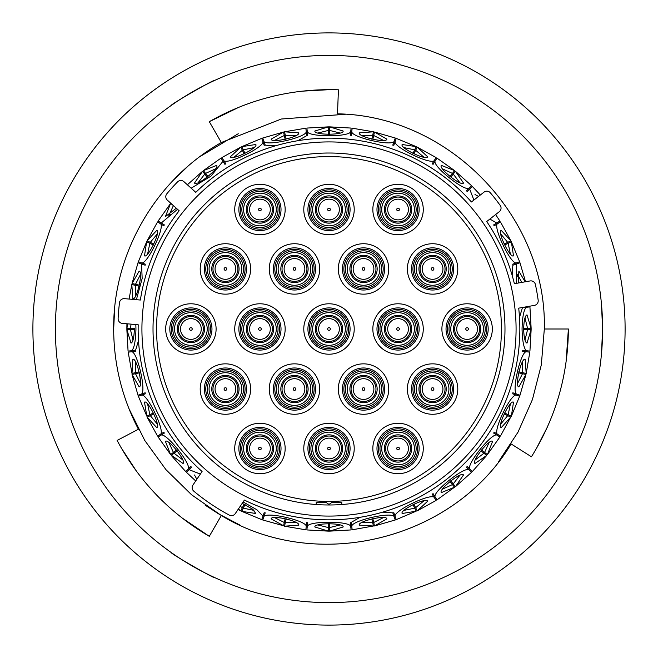 <?xml version="1.0" encoding="UTF-8"?>
<svg xmlns="http://www.w3.org/2000/svg" width="658" height="658" viewBox="0 0 658 658"><rect width="100%" height="100%" fill="white"/><g stroke="black" fill="none" stroke-linecap="round" stroke-linejoin="round"><path stroke-width="0.99" d="M192.934 485.069A4.606 4.606 0 0 0 193.806 491.181A211.144 211.144 0 0 0 229.272 515.107A4.606 4.606 0 0 0 235.268 513.618L244.406 500.072A190.845 190.845 0 0 0 518.701 308.15L534.411 305.378A4.606 4.606 0 0 0 538.17 300.221A211.144 211.144 0 0 0 535.398 284.503A4.606 4.606 0 0 0 530.101 280.941L514.391 283.713A190.845 190.845 0 0 0 486.706 221.532L499.274 211.711A4.606 4.606 0 0 0 500.179 205.386A211.144 211.144 0 0 0 490.35 192.81A4.606 4.606 0 0 0 484 192.152L471.432 201.973A190.845 190.845 0 0 0 195.78 192.35L183.927 181.674A4.606 4.606 0 0 0 177.545 181.888A211.144 211.144 0 0 0 166.861 193.748A4.606 4.606 0 0 0 167.321 200.122L179.173 210.79A190.845 190.845 0 0 0 140.368 300.04L124.477 298.65A4.606 4.606 0 0 0 119.509 302.664A211.144 211.144 0 0 0 118.119 318.562A4.606 4.606 0 0 0 122.314 323.374L138.205 324.764A190.845 190.845 0 0 0 202.08 471.515L192.934 485.069M153.018 329A175.982 175.982 0 0 1 329 153.018A175.982 175.982 0 0 1 504.982 329A175.982 175.982 0 0 1 329 504.982A175.982 175.982 0 0 1 153.018 329M516.078 329A187.078 187.078 0 0 1 329 516.078A187.078 187.078 0 0 1 141.922 329A187.078 187.078 0 0 1 329 141.922A187.078 187.078 0 0 1 516.078 329M128.269 351.092L131.781 350.698C134.248 348.074 135.638 340.844 135.951 329L135.836 324.559M136.379 299.694L142.169 278.474L141.552 263.965L138.221 262.797M138.567 261.81L141.898 262.978C147.655 263.307 164.566 228.194 160.725 223.885L157.731 222.001M158.29 221.121L161.284 222.996L177.52 209.31M191.174 188.204L210.955 176.147L222.996 161.284L221.121 158.29M222.001 157.731L223.885 160.725C228.178 164.566 263.29 147.663 262.978 141.898L261.744 138.369L241.766 146.652L255.822 144.497C258.619 147.844 231.279 161.029 230.374 156.752L240.82 147.104L221.894 157.566M262.797 138.221L263.965 141.552C267.296 146.257 305.287 137.588 306.266 131.896L305.871 128.384M306.908 128.269L307.302 131.781C309.507 137.103 348.477 137.111 350.698 131.781L351.092 128.269M352.129 128.384L351.734 131.896C352.696 137.58 390.688 146.257 394.035 141.552L395.203 138.221M396.19 138.567L395.022 141.898C394.693 147.655 429.806 164.566 434.115 160.725L435.999 157.731M436.879 158.29L435.004 161.284C433.4 166.819 463.865 191.116 468.924 188.336L471.424 185.836M473.908 200.04L469.664 189.076L472.304 186.428L480.348 195.007M489.873 219.056L496.716 222.996L499.71 221.121M500.269 222.001L497.275 223.885C493.434 228.178 510.337 263.29 516.102 262.978L519.433 261.81M519.779 262.797L516.448 263.965L516.637 283.318M529.731 306.908L526.219 307.302C523.752 309.926 522.362 317.156 522.049 329C522.362 340.844 523.752 348.074 526.219 350.698L529.731 351.092M529.929 351.117L531.146 329.526L526.984 343.122C525.035 342.357 523.924 337.644 523.653 329C523.924 320.347 525.035 315.643 526.984 314.878L531.146 328.474L529.929 306.883M518.241 283.03L518.874 271.17L525.133 281.813M507.984 243.386L505.36 244.653M519.623 261.744L511.348 241.766L513.503 255.822C510.156 258.619 496.971 231.279 501.248 230.374L510.896 240.82L500.434 221.894M474.986 194.513L478.547 196.413M453.115 174.206L451.298 176.484M459.868 182.702L453.23 174.057L455.443 171.286L463.487 183.014C461.677 186.987 437.94 168.078 441.395 165.405L454.629 170.628L436.986 158.117M415.56 150.468L414.293 153.092M436.106 157.566L417.18 147.104L427.626 156.752C426.746 161.021 399.398 147.869 402.178 144.497L416.234 146.644L396.256 138.377M373.662 135.68L373.012 138.525M395.269 138.032L374.492 132.044L386.83 139.126C386.92 143.485 357.327 136.741 359.284 132.842L373.473 131.806L352.153 128.187M351.117 128.071L329.526 126.854L343.122 131.016C344.183 135.244 313.841 135.26 314.878 131.016L328.474 126.854L328.474 130.407L317.896 133.031M285.358 135.449L286.008 138.287M305.847 128.187L284.527 131.806L298.716 132.842C300.69 136.724 271.104 143.493 271.17 139.126L283.508 132.036L262.731 138.032M243.386 150.016L244.653 152.64M205.699 173.548L207.517 175.826M215.495 168.859L205.584 173.408L203.38 170.636L216.605 165.405C220.068 168.053 196.347 186.979 194.513 183.014L202.557 171.286L187.365 184.775M176.328 208.232L165.405 216.605L170.628 203.371L173.276 205.485M150.468 242.44L153.092 243.707M157.566 221.894L147.104 240.82L156.752 230.374C161.021 231.254 147.869 258.602 144.497 255.822L146.644 241.766L149.843 243.304L147.622 253.972M135.68 284.338L138.525 284.988M138.032 262.731L132.044 283.508L139.126 271.17C143.485 271.08 136.741 300.673 132.842 298.716L131.806 284.527L129.091 299.053M130.588 328.474L134.413 328.474M126.928 323.777L126.854 328.474L127.808 323.851M134.413 329.526L130.407 329.526L133.031 340.104M135.474 361.785L135.268 372.683L138.287 371.992M139.406 372.815L135.499 373.703L140.409 383.433M147.622 404.028L149.843 414.696L152.64 413.347M153.906 413.898L150.295 415.642L157.254 424.032M168.859 442.505L173.408 452.416L175.826 450.483M177.191 450.738L174.057 453.23L182.702 459.868M174.016 453.263L171.286 455.443L185.696 471.564M240.211 506.29L242.358 507.705L243.707 504.908M245.039 504.546L243.304 508.157L253.972 510.378M274.567 517.591L284.297 522.501L284.988 519.475M286.214 518.825L285.317 522.732L296.215 522.526M317.896 524.969L328.474 527.593L328.474 523.587M329.526 523.587L329.526 527.593L340.104 524.969M361.785 522.526L372.683 522.732L371.992 519.713M372.815 518.594L373.703 522.501L383.433 517.591M404.028 510.378L414.696 508.157L413.347 505.36M413.898 504.094L415.642 507.705L424.032 500.746M442.505 489.141L452.416 484.592L450.483 482.174M450.738 480.809L453.23 483.943L459.868 475.298M475.298 459.868L483.943 453.23L481.516 451.298M481.467 449.916L484.592 452.416L489.141 442.505M500.746 424.032L507.705 415.642L504.908 414.293M504.546 412.961L508.157 414.696L510.378 404.028M517.591 383.433L522.501 373.703L519.475 373.012M518.825 371.786L522.732 372.683L522.526 361.785M524.969 340.104L527.593 329.526L523.587 329.526M524.5 338.22L525.018 339.989M522.542 361.884L521.728 363.339M517.55 381.492L517.657 383.326M510.378 404.127L509.259 405.361M501.141 422.132L500.837 423.949M489.108 442.604L487.743 443.558M476.096 458.1L475.405 459.802M459.819 475.38L458.272 476.014M443.681 487.594L442.628 489.1M423.966 500.82L422.321 501.092M405.517 509.136L404.152 510.369M383.351 517.649L381.681 517.542M395.203 519.779L394.035 516.448C390.704 511.743 352.713 520.412 351.734 526.104L351.306 522.312L360.115 517.287M382.66 512.146L392.777 512.845L394.035 516.448M363.512 521.646L361.908 522.551M340.013 525.01L338.409 524.541M319.78 524.5L318.011 525.018M296.116 522.542L294.661 521.728M276.508 517.55L274.674 517.657M253.873 510.378L252.639 509.259M182.62 459.819L181.986 458.272M170.406 443.681L168.9 442.628M157.18 423.966L156.908 422.321M148.864 405.517L147.631 404.152M140.351 383.351L140.458 381.681M136.354 363.512L135.449 361.908M132.99 340.013L133.459 338.409M138.509 340.573L135.573 350.27L131.781 350.698M135.458 296.116L136.272 294.661M140.45 276.508L140.343 274.674M147.622 253.873L148.741 252.639M156.859 235.868L157.163 234.051M168.892 215.396L170.257 214.442M198.181 182.62L199.728 181.986M214.319 170.406L215.372 168.9M234.034 157.18L235.679 156.908M252.483 148.864L253.848 147.631M274.649 140.351L276.319 140.458M306.266 131.896L306.694 135.688L297.885 140.713M275.34 145.854L265.223 145.155L263.965 141.552M294.488 136.354L296.092 135.449M317.987 132.99L319.591 133.459M338.22 133.5L339.989 132.982M361.884 135.458L363.339 136.272M381.492 140.45L383.326 140.343M404.127 147.622L405.361 148.741M422.132 156.859L423.949 157.163M442.604 168.892L443.558 170.257M458.1 181.904L459.802 182.595M500.82 234.034L501.092 235.679M509.136 252.483L510.369 253.848M517.649 274.649L517.542 276.319M512.146 275.34L512.845 265.223L516.448 263.965M525.01 317.987L524.541 319.591M519.491 317.427L522.427 307.73L526.219 307.302M523.587 328.474L527.593 328.474L524.969 317.896M521.81 282.405L517.591 274.567M510.378 253.972L508.157 243.304L511.176 241.848M504.094 244.102L507.705 242.358L500.746 233.968M449.916 176.533L452.416 173.408L442.505 168.859M424.032 157.254L415.642 150.295L417.09 147.285M412.961 153.454L414.696 149.843L404.028 147.622M383.433 140.409L373.703 135.499L374.443 132.233M371.786 139.175L372.683 135.268L361.785 135.474M340.104 133.031L329.526 130.407L329.526 134.413M328.474 134.413L328.474 130.407M296.215 135.474L285.317 135.268L284.577 132.003M285.185 139.406L284.297 135.499L274.567 140.409M253.972 147.622L243.304 149.843L241.848 146.824M244.102 153.906L242.358 150.295L233.968 157.254M242.341 150.246L240.91 147.285M207.262 177.191L204.77 174.057L198.132 182.702M173.399 205.592L168.859 215.495M157.254 233.968L150.295 242.358L147.285 240.91M153.454 245.039L149.843 243.304M140.409 274.567L135.499 284.297L132.233 283.557M139.175 286.214L135.268 285.317L135.474 296.215M131.09 324.139L130.407 328.474L127.06 328.474M134.347 329C134.076 337.653 132.965 342.357 131.016 343.122L126.854 329.526L130.407 329.526M135.449 372.642L132.003 373.423L132.842 359.284C136.724 357.31 143.493 386.896 139.126 386.83L132.036 374.492L138.032 395.269L141.552 394.035C146.257 390.704 137.588 352.713 131.896 351.734L128.384 352.129M128.187 352.153L132.003 373.423M150.016 414.614L146.824 416.152L144.497 402.178C147.844 399.381 161.029 426.721 156.752 427.626L147.104 417.18L157.566 436.106M138.377 396.256L146.824 416.152M158.117 436.986L170.636 454.629L165.405 441.395C168.053 437.932 186.979 461.653 183.014 463.487L171.442 455.32M196.849 479.271L194.513 474.986M238.031 509.522L240.82 510.896L238.369 509.021M242.21 503.321L252.392 509.07L255.822 513.503L241.766 511.356L261.744 519.623L262.978 516.102L256.875 509.761L243.131 501.955M284.338 522.32L283.557 525.767L271.17 518.874C271.08 514.515 300.673 521.259 298.716 525.158L284.527 526.194L305.847 529.813M262.731 519.968L283.557 525.767M306.883 529.929L328.474 531.146L314.878 526.984C313.817 522.756 344.159 522.74 343.122 526.984L329.526 531.146L351.117 529.929M372.642 522.551L373.423 525.997L359.284 525.158C357.31 521.276 386.896 514.507 386.83 518.874L374.492 525.964L395.269 519.968M352.153 529.813L373.423 525.997M414.614 507.984L416.152 511.176L402.178 513.503C399.381 510.156 426.721 496.971 427.626 501.248L417.18 510.896L436.106 500.434M396.256 519.623L416.152 511.176M452.301 484.452L454.497 487.216L441.395 492.595C437.932 489.947 461.653 471.021 463.487 474.986L455.443 486.714L471.564 472.304M436.986 499.883L454.497 487.216M499.71 436.879L496.716 435.004C491.181 433.4 466.884 463.865 469.664 468.924L472.304 471.572L486.714 455.443L474.986 463.487C471.013 461.677 489.922 437.94 492.595 441.395L487.372 454.629L499.883 436.986M507.532 415.56L510.715 417.09L501.248 427.626C496.979 426.746 510.131 399.398 513.503 402.178L511.356 416.234L519.623 396.256M500.434 436.106L510.715 417.09M522.32 373.662L525.956 374.492L518.874 386.83C514.515 386.92 521.259 357.327 525.158 359.284L526.194 373.473L529.813 352.153M529.616 352.129L526.104 351.734C520.42 352.696 511.743 390.688 516.448 394.035L519.779 395.203M519.433 396.19L516.102 395.022C510.345 394.693 493.434 429.806 497.275 434.115L500.269 435.999M471.424 472.164L468.924 469.664C463.882 466.876 433.416 491.164 435.004 496.716L436.879 499.71M435.999 500.269L434.115 497.275C429.822 493.434 394.71 510.337 395.022 516.102L396.19 519.433M351.734 526.104L352.129 529.616M351.092 529.731L350.698 526.219C348.493 520.897 309.523 520.889 307.302 526.219L306.908 529.731M305.871 529.616L306.266 526.104C305.304 520.42 267.312 511.743 263.965 516.448L262.797 519.779M200.345 474.089L189.076 469.664L186.576 472.164M185.836 471.424L188.336 468.924C191.124 463.882 166.836 433.416 161.284 435.004L158.29 436.879M157.731 435.999L160.725 434.115C164.566 429.822 147.663 394.71 141.898 395.022L138.567 396.19M164.516 432.972L161.284 435.004M188.336 468.924L191.034 466.226M262.978 516.102L264.236 512.5M307.73 522.427L307.302 526.219M350.698 526.219L350.27 522.427M393.764 512.5L395.022 516.102M434.115 497.275L432.084 494.043M466.966 466.226L469.664 468.924M496.716 435.004L493.484 432.972M512.845 392.777L516.448 394.035M526.104 351.734L522.312 351.306M493.484 225.028L496.716 222.996M469.664 189.076L466.966 191.774M432.084 163.957L434.115 160.725M395.022 141.898L393.764 145.5M350.27 135.573L350.698 131.781M307.302 131.781L307.73 135.573M264.236 145.5L262.978 141.898M223.885 160.725L225.916 163.957M161.284 222.996L164.516 225.028M163.957 225.916L160.725 223.885M141.898 262.978L145.5 264.236M225.028 164.516L222.996 161.284M392.777 145.155L394.035 141.552M351.734 131.896L351.306 135.688M466.226 191.034L468.924 188.336M435.004 161.284L432.972 164.516M512.5 264.236L516.102 262.978M497.275 223.885L494.043 225.916M522.427 350.27L526.219 350.698M494.043 432.084L497.275 434.115M516.102 395.022L512.5 393.764M432.972 493.484L435.004 496.716M468.924 469.664L466.226 466.966M265.223 512.845L263.965 516.448M306.266 526.104L306.694 522.312M191.774 466.966L189.076 469.664M145.5 393.764L141.898 395.022M160.725 434.115L163.957 432.084M141.552 394.035L145.155 392.777M135.688 351.306L131.896 351.734M145.155 265.223L141.552 263.965M147.285 417.09L150.295 415.642M132.233 374.443L135.499 373.703M170.784 454.497L173.408 452.416M284.577 525.997L285.317 522.732M240.91 510.715L242.358 507.705M241.848 511.176L243.304 508.157M374.443 525.767L373.703 522.501M328.474 530.94L328.474 527.593M329.526 530.94L329.526 527.593M455.32 486.558L453.23 483.943M417.09 510.715L415.642 507.705M511.176 416.152L508.157 414.696M486.558 455.32L483.943 453.23M487.216 454.497L484.592 452.416M525.997 373.423L522.732 372.683M530.94 329.526L527.593 329.526M530.94 328.474L527.593 328.474M510.715 240.91L507.705 242.358M454.497 170.784L452.416 173.408M416.152 146.824L414.696 149.843M373.423 132.003L372.683 135.268M329.526 127.06L329.526 130.407M283.557 132.233L284.297 135.499M202.68 171.442L204.77 174.057M135.268 285.317L132.003 284.577M171.203 552.514C169.229 552.794 215.026 579.246 214.327 577.42C215.043 579.254 169.262 552.827 171.203 552.514M601.47 304.095L602.605 329A273.605 273.605 0 0 0 329 55.395A273.605 273.605 0 0 0 55.395 329A273.605 273.605 0 0 0 329 602.605A273.605 273.605 0 0 0 602.605 329L601.47 353.905M32.9 329A296.1 296.1 0 0 0 329 625.1A296.1 296.1 0 0 0 625.1 329A296.1 296.1 0 0 0 329 32.9A296.1 296.1 0 0 0 32.9 329M214.327 80.58C215.076 78.738 169.262 105.173 171.203 105.486C169.254 105.181 215.034 78.754 214.327 80.58M498.542 461.743L517.986 432.199L532.445 399.521L541.312 364.91L544.33 329C547.028 217.033 449.472 115.553 337.488 113.842L338.434 89.792C292.325 88.304 249.283 98.93 209.302 121.681L221.327 142.506C155.633 179.692 112.987 253.503 113.669 329L114.657 308.462M173.177 180.391L187.045 167.091M200.213 156.439L238.254 133.73M221.327 142.506L281.353 119.008L345.269 114.286M113.669 329C113.809 364.417 122.051 397.827 138.419 429.238L117.124 440.432C138.887 481.113 169.608 513.075 209.302 536.319L221.327 515.494C316.967 573.792 453.592 540.053 511.11 443.936L531.442 456.775C555.747 417.723 568.068 375.134 568.389 329L566.061 362.18M239.693 524.936L218.407 513.758L205.107 505.114M221.327 515.494L191.568 494.767L165.931 469.623L144.785 440.498L128.886 408.495M544.33 329L568.389 329M209.302 536.319L181.797 517.756M136.7 471.539L120.99 447.498M559.267 394.298L558.848 395.771M547.25 427.313L536.303 448.715M209.302 121.681L239.134 107.139M301.709 91.191L330.382 89.611M234.733 209.515A25.218 25.218 0 0 0 259.943 234.733A25.218 25.218 0 0 0 285.161 209.515A25.218 25.218 0 0 0 259.943 184.298A25.218 25.218 0 0 0 234.733 209.515M278.046 209.515A18.103 18.103 0 0 0 259.943 191.412A18.103 18.103 0 0 0 241.848 209.515A18.103 18.103 0 0 0 259.943 227.61A18.103 18.103 0 0 0 278.046 209.515M303.782 209.515A25.218 25.218 0 0 0 329 234.733A25.218 25.218 0 0 0 354.218 209.515A25.218 25.218 0 0 0 329 184.298A25.218 25.218 0 0 0 303.782 209.515M347.103 209.515A18.103 18.103 0 0 0 329 191.412A18.103 18.103 0 0 0 310.897 209.515A18.103 18.103 0 0 0 329 227.61A18.103 18.103 0 0 0 347.103 209.515M372.839 209.515A25.218 25.218 0 0 0 398.057 234.733A25.218 25.218 0 0 0 423.267 209.515A25.218 25.218 0 0 0 398.057 184.298A25.218 25.218 0 0 0 372.839 209.515M416.152 209.515A18.103 18.103 0 0 0 398.057 191.412A18.103 18.103 0 0 0 379.954 209.515A18.103 18.103 0 0 0 398.057 227.61A18.103 18.103 0 0 0 416.152 209.515M407.368 268.941A25.218 25.218 0 0 0 432.586 294.159A25.218 25.218 0 0 0 457.795 268.941A25.218 25.218 0 0 0 432.586 243.731A25.218 25.218 0 0 0 407.368 268.941M450.681 268.941A18.103 18.103 0 0 0 432.586 250.846A18.103 18.103 0 0 0 414.482 268.941A18.103 18.103 0 0 0 432.586 287.044A18.103 18.103 0 0 0 450.681 268.941M269.254 268.941A25.218 25.218 0 0 0 294.471 294.159A25.218 25.218 0 0 0 319.689 268.941A25.218 25.218 0 0 0 294.471 243.731A25.218 25.218 0 0 0 269.254 268.941M312.575 268.941A18.103 18.103 0 0 0 294.471 250.846A18.103 18.103 0 0 0 276.368 268.941A18.103 18.103 0 0 0 294.471 287.044A18.103 18.103 0 0 0 312.575 268.941M338.311 268.941A25.218 25.218 0 0 0 363.529 294.159A25.218 25.218 0 0 0 388.746 268.941A25.218 25.218 0 0 0 363.529 243.731A25.218 25.218 0 0 0 338.311 268.941M381.632 268.941A18.103 18.103 0 0 0 363.529 250.846A18.103 18.103 0 0 0 345.425 268.941A18.103 18.103 0 0 0 363.529 287.044A18.103 18.103 0 0 0 381.632 268.941M200.205 268.941A25.218 25.218 0 0 0 225.414 294.159A25.218 25.218 0 0 0 250.632 268.941A25.218 25.218 0 0 0 225.414 243.731A25.218 25.218 0 0 0 200.205 268.941M243.518 268.941A18.103 18.103 0 0 0 225.414 250.846A18.103 18.103 0 0 0 207.319 268.941A18.103 18.103 0 0 0 225.414 287.044A18.103 18.103 0 0 0 243.518 268.941M165.676 329A25.218 25.218 0 0 0 190.886 354.218A25.218 25.218 0 0 0 216.104 329A25.218 25.218 0 0 0 190.886 303.782A25.218 25.218 0 0 0 165.676 329M208.989 329A18.103 18.103 0 0 0 190.886 310.897A18.103 18.103 0 0 0 172.791 329A18.103 18.103 0 0 0 190.886 347.103A18.103 18.103 0 0 0 208.989 329M234.733 329A25.218 25.218 0 0 0 259.943 354.218A25.218 25.218 0 0 0 285.161 329A25.218 25.218 0 0 0 259.943 303.782A25.218 25.218 0 0 0 234.733 329M278.046 329A18.103 18.103 0 0 0 259.943 310.897A18.103 18.103 0 0 0 241.848 329A18.103 18.103 0 0 0 259.943 347.103A18.103 18.103 0 0 0 278.046 329M372.839 329A25.218 25.218 0 0 0 398.057 354.218A25.218 25.218 0 0 0 423.267 329A25.218 25.218 0 0 0 398.057 303.782A25.218 25.218 0 0 0 372.839 329M416.152 329A18.103 18.103 0 0 0 398.057 310.897A18.103 18.103 0 0 0 379.954 329A18.103 18.103 0 0 0 398.057 347.103A18.103 18.103 0 0 0 416.152 329M441.896 329A25.218 25.218 0 0 0 467.114 354.218A25.218 25.218 0 0 0 492.324 329A25.218 25.218 0 0 0 467.114 303.782A25.218 25.218 0 0 0 441.896 329M485.209 329A18.103 18.103 0 0 0 467.114 310.897A18.103 18.103 0 0 0 449.011 329A18.103 18.103 0 0 0 467.114 347.103A18.103 18.103 0 0 0 485.209 329M407.368 389.059A25.218 25.218 0 0 0 432.586 414.269A25.218 25.218 0 0 0 457.795 389.059A25.218 25.218 0 0 0 432.586 363.841A25.218 25.218 0 0 0 407.368 389.059M450.681 389.059A18.103 18.103 0 0 0 432.586 370.956A18.103 18.103 0 0 0 414.482 389.059A18.103 18.103 0 0 0 432.586 407.154A18.103 18.103 0 0 0 450.681 389.059M338.311 389.059A25.218 25.218 0 0 0 363.529 414.269A25.218 25.218 0 0 0 388.746 389.059A25.218 25.218 0 0 0 363.529 363.841A25.218 25.218 0 0 0 338.311 389.059M381.632 389.059A18.103 18.103 0 0 0 363.529 370.956A18.103 18.103 0 0 0 345.425 389.059A18.103 18.103 0 0 0 363.529 407.154A18.103 18.103 0 0 0 381.632 389.059M269.254 389.059A25.218 25.218 0 0 0 294.471 414.269A25.218 25.218 0 0 0 319.689 389.059A25.218 25.218 0 0 0 294.471 363.841A25.218 25.218 0 0 0 269.254 389.059M312.575 389.059A18.103 18.103 0 0 0 294.471 370.956A18.103 18.103 0 0 0 276.368 389.059A18.103 18.103 0 0 0 294.471 407.154A18.103 18.103 0 0 0 312.575 389.059M200.205 389.059A25.218 25.218 0 0 0 225.414 414.269A25.218 25.218 0 0 0 250.632 389.059A25.218 25.218 0 0 0 225.414 363.841A25.218 25.218 0 0 0 200.205 389.059M243.518 389.059A18.103 18.103 0 0 0 225.414 370.956A18.103 18.103 0 0 0 207.319 389.059A18.103 18.103 0 0 0 225.414 407.154A18.103 18.103 0 0 0 243.518 389.059M234.733 448.485A25.218 25.218 0 0 0 259.943 473.702A25.218 25.218 0 0 0 285.161 448.485A25.218 25.218 0 0 0 259.943 423.267A25.218 25.218 0 0 0 234.733 448.485M278.046 448.485A18.103 18.103 0 0 0 259.943 430.39A18.103 18.103 0 0 0 241.848 448.485A18.103 18.103 0 0 0 259.943 466.588A18.103 18.103 0 0 0 278.046 448.485M303.782 448.485A25.218 25.218 0 0 0 329 473.702A25.218 25.218 0 0 0 354.218 448.485A25.218 25.218 0 0 0 329 423.267A25.218 25.218 0 0 0 303.782 448.485M347.103 448.485A18.103 18.103 0 0 0 329 430.39A18.103 18.103 0 0 0 310.897 448.485A18.103 18.103 0 0 0 329 466.588A18.103 18.103 0 0 0 347.103 448.485M372.839 448.485A25.218 25.218 0 0 0 398.057 473.702A25.218 25.218 0 0 0 423.267 448.485A25.218 25.218 0 0 0 398.057 423.267A25.218 25.218 0 0 0 372.839 448.485M416.152 448.485A18.103 18.103 0 0 0 398.057 430.39A18.103 18.103 0 0 0 379.954 448.485A18.103 18.103 0 0 0 398.057 466.588A18.103 18.103 0 0 0 416.152 448.485M303.782 329A25.218 25.218 0 0 0 329 354.218A25.218 25.218 0 0 0 354.218 329A25.218 25.218 0 0 0 329 303.782A25.218 25.218 0 0 0 303.782 329M347.103 329A18.103 18.103 0 0 0 329 310.897A18.103 18.103 0 0 0 310.897 329A18.103 18.103 0 0 0 329 347.103A18.103 18.103 0 0 0 347.103 329M329 501.429C325.628 501.404 325.628 501.404 329 501.429M156.571 329A172.429 172.429 0 0 0 329 501.429A172.429 172.429 0 0 0 501.429 329A172.429 172.429 0 0 0 329 156.571A172.429 172.429 0 0 0 156.571 329M326.524 502.268L316.235 502.268L316.235 504.522M341.765 504.522L341.765 502.268L331.476 502.268M339.364 329A10.364 10.364 0 0 1 329 339.364A10.364 10.364 0 0 1 318.637 329A10.364 10.364 0 0 1 329 318.637A10.364 10.364 0 0 1 339.364 329A10.364 10.364 0 0 0 329 318.637A10.364 10.364 0 0 0 318.637 329M408.421 448.485A10.364 10.364 0 0 1 398.057 458.848A10.364 10.364 0 0 1 387.694 448.485A10.364 10.364 0 0 1 398.057 438.121A10.364 10.364 0 0 1 408.421 448.485A10.364 10.364 0 0 0 398.057 438.121A10.364 10.364 0 0 0 387.694 448.485M339.364 448.485A10.364 10.364 0 0 1 329 458.848A10.364 10.364 0 0 1 318.637 448.485A10.364 10.364 0 0 1 329 438.121A10.364 10.364 0 0 1 339.364 448.485A10.364 10.364 0 0 0 329 438.121A10.364 10.364 0 0 0 318.637 448.485M270.306 448.485A10.364 10.364 0 0 1 259.943 458.848A10.364 10.364 0 0 1 249.579 448.485A10.364 10.364 0 0 1 259.943 438.121A10.364 10.364 0 0 1 270.306 448.485A10.364 10.364 0 0 0 259.943 438.121A10.364 10.364 0 0 0 249.579 448.485M235.778 389.059A10.364 10.364 0 0 1 225.414 399.422A10.364 10.364 0 0 1 215.051 389.059A10.364 10.364 0 0 1 225.414 378.695A10.364 10.364 0 0 1 235.778 389.059A10.364 10.364 0 0 0 225.414 378.695A10.364 10.364 0 0 0 215.051 389.059M304.835 389.059A10.364 10.364 0 0 1 294.471 399.422A10.364 10.364 0 0 1 284.108 389.059A10.364 10.364 0 0 1 294.471 378.695A10.364 10.364 0 0 1 304.835 389.059A10.364 10.364 0 0 0 294.471 378.695A10.364 10.364 0 0 0 284.108 389.059M373.892 389.059A10.364 10.364 0 0 1 363.529 399.422A10.364 10.364 0 0 1 353.165 389.059A10.364 10.364 0 0 1 363.529 378.695A10.364 10.364 0 0 1 373.892 389.059A10.364 10.364 0 0 0 363.529 378.695A10.364 10.364 0 0 0 353.165 389.059M442.949 389.059A10.364 10.364 0 0 1 432.586 399.422A10.364 10.364 0 0 1 422.222 389.059A10.364 10.364 0 0 1 432.586 378.695A10.364 10.364 0 0 1 442.949 389.059A10.364 10.364 0 0 0 432.586 378.695A10.364 10.364 0 0 0 422.222 389.059M477.478 329A10.364 10.364 0 0 1 467.114 339.364A10.364 10.364 0 0 1 456.742 329A10.364 10.364 0 0 1 467.114 318.637A10.364 10.364 0 0 1 477.478 329A10.364 10.364 0 0 0 467.114 318.637A10.364 10.364 0 0 0 456.742 329M408.421 329A10.364 10.364 0 0 1 398.057 339.364A10.364 10.364 0 0 1 387.694 329A10.364 10.364 0 0 1 398.057 318.637A10.364 10.364 0 0 1 408.421 329A10.364 10.364 0 0 0 398.057 318.637A10.364 10.364 0 0 0 387.694 329M270.306 329A10.364 10.364 0 0 1 259.943 339.364A10.364 10.364 0 0 1 249.579 329A10.364 10.364 0 0 1 259.943 318.637A10.364 10.364 0 0 1 270.306 329A10.364 10.364 0 0 0 259.943 318.637A10.364 10.364 0 0 0 249.579 329M201.258 329A10.364 10.364 0 0 1 190.886 339.364A10.364 10.364 0 0 1 180.522 329A10.364 10.364 0 0 1 190.886 318.637A10.364 10.364 0 0 1 201.258 329A10.364 10.364 0 0 0 190.886 318.637A10.364 10.364 0 0 0 180.522 329M235.778 268.941A10.364 10.364 0 0 1 225.414 279.305A10.364 10.364 0 0 1 215.051 268.941A10.364 10.364 0 0 1 225.414 258.578A10.364 10.364 0 0 1 235.778 268.941A10.364 10.364 0 0 0 225.414 258.578A10.364 10.364 0 0 0 215.051 268.941M373.892 268.941A10.364 10.364 0 0 1 363.529 279.305A10.364 10.364 0 0 1 353.165 268.941A10.364 10.364 0 0 1 363.529 258.578A10.364 10.364 0 0 1 373.892 268.941A10.364 10.364 0 0 0 363.529 258.578A10.364 10.364 0 0 0 353.165 268.941M304.835 268.941A10.364 10.364 0 0 1 294.471 279.305A10.364 10.364 0 0 1 284.108 268.941A10.364 10.364 0 0 1 294.471 258.578A10.364 10.364 0 0 1 304.835 268.941A10.364 10.364 0 0 0 294.471 258.578A10.364 10.364 0 0 0 284.108 268.941M442.949 268.941A10.364 10.364 0 0 1 432.586 279.305A10.364 10.364 0 0 1 422.222 268.941A10.364 10.364 0 0 1 432.586 258.578A10.364 10.364 0 0 1 442.949 268.941A10.364 10.364 0 0 0 432.586 258.578A10.364 10.364 0 0 0 422.222 268.941M408.421 209.515A10.364 10.364 0 0 1 398.057 219.879A10.364 10.364 0 0 1 387.694 209.515A10.364 10.364 0 0 1 398.057 199.152A10.364 10.364 0 0 1 408.421 209.515A10.364 10.364 0 0 0 398.057 199.152A10.364 10.364 0 0 0 387.694 209.515M339.364 209.515A10.364 10.364 0 0 1 329 219.879A10.364 10.364 0 0 1 318.637 209.515A10.364 10.364 0 0 1 329 199.152A10.364 10.364 0 0 1 339.364 209.515A10.364 10.364 0 0 0 329 199.152A10.364 10.364 0 0 0 318.637 209.515M270.306 209.515A10.364 10.364 0 0 1 259.943 219.879A10.364 10.364 0 0 1 249.579 209.515A10.364 10.364 0 0 1 259.943 199.152A10.364 10.364 0 0 1 270.306 209.515A10.364 10.364 0 0 0 259.943 199.152A10.364 10.364 0 0 0 249.579 209.515M240.293 209.515A19.658 19.658 0 0 0 259.943 229.165A19.658 19.658 0 0 0 279.601 209.515A19.658 19.658 0 0 0 259.943 189.858A19.658 19.658 0 0 0 240.293 209.515M281.024 209.515A21.081 21.081 0 0 1 259.943 230.596A21.081 21.081 0 0 1 238.862 209.515A21.081 21.081 0 0 1 259.943 188.435A21.081 21.081 0 0 1 281.024 209.515M309.342 209.515A19.658 19.658 0 0 0 329 229.165A19.658 19.658 0 0 0 348.658 209.515A19.658 19.658 0 0 0 329 189.858A19.658 19.658 0 0 0 309.342 209.515M350.081 209.515A21.081 21.081 0 0 1 329 230.596A21.081 21.081 0 0 1 307.919 209.515A21.081 21.081 0 0 1 329 188.435A21.081 21.081 0 0 1 350.081 209.515M378.399 209.515A19.658 19.658 0 0 0 398.057 229.165A19.658 19.658 0 0 0 417.707 209.515A19.658 19.658 0 0 0 398.057 189.858A19.658 19.658 0 0 0 378.399 209.515M419.138 209.515A21.081 21.081 0 0 1 398.057 230.596A21.081 21.081 0 0 1 376.976 209.515A21.081 21.081 0 0 1 398.057 188.435A21.081 21.081 0 0 1 419.138 209.515M412.928 268.941A19.658 19.658 0 0 0 432.586 288.599A19.658 19.658 0 0 0 452.235 268.941A19.658 19.658 0 0 0 432.586 249.292A19.658 19.658 0 0 0 412.928 268.941M453.666 268.941A21.081 21.081 0 0 1 432.586 290.022A21.081 21.081 0 0 1 411.505 268.941A21.081 21.081 0 0 1 432.586 247.86A21.081 21.081 0 0 1 453.666 268.941M274.822 268.941A19.658 19.658 0 0 0 294.471 288.599A19.658 19.658 0 0 0 314.129 268.941A19.658 19.658 0 0 0 294.471 249.292A19.658 19.658 0 0 0 274.822 268.941M315.552 268.941A21.081 21.081 0 0 1 294.471 290.022A21.081 21.081 0 0 1 273.391 268.941A21.081 21.081 0 0 1 294.471 247.86A21.081 21.081 0 0 1 315.552 268.941M343.871 268.941A19.658 19.658 0 0 0 363.529 288.599A19.658 19.658 0 0 0 383.178 268.941A19.658 19.658 0 0 0 363.529 249.292A19.658 19.658 0 0 0 343.871 268.941M384.609 268.941A21.081 21.081 0 0 1 363.529 290.022A21.081 21.081 0 0 1 342.448 268.941A21.081 21.081 0 0 1 363.529 247.86A21.081 21.081 0 0 1 384.609 268.941M205.765 268.941A19.658 19.658 0 0 0 225.414 288.599A19.658 19.658 0 0 0 245.072 268.941A19.658 19.658 0 0 0 225.414 249.292A19.658 19.658 0 0 0 205.765 268.941M246.495 268.941A21.081 21.081 0 0 1 225.414 290.022A21.081 21.081 0 0 1 204.334 268.941A21.081 21.081 0 0 1 225.414 247.86A21.081 21.081 0 0 1 246.495 268.941M171.236 329A19.658 19.658 0 0 0 190.886 348.658A19.658 19.658 0 0 0 210.544 329A19.658 19.658 0 0 0 190.886 309.342A19.658 19.658 0 0 0 171.236 329M211.966 329A21.081 21.081 0 0 1 190.886 350.081A21.081 21.081 0 0 1 169.813 329A21.081 21.081 0 0 1 190.886 307.919A21.081 21.081 0 0 1 211.966 329M240.293 329A19.658 19.658 0 0 0 259.943 348.658A19.658 19.658 0 0 0 279.601 329A19.658 19.658 0 0 0 259.943 309.342A19.658 19.658 0 0 0 240.293 329M281.024 329A21.081 21.081 0 0 1 259.943 350.081A21.081 21.081 0 0 1 238.862 329A21.081 21.081 0 0 1 259.943 307.919A21.081 21.081 0 0 1 281.024 329M378.399 329A19.658 19.658 0 0 0 398.057 348.658A19.658 19.658 0 0 0 417.707 329A19.658 19.658 0 0 0 398.057 309.342A19.658 19.658 0 0 0 378.399 329M419.138 329A21.081 21.081 0 0 1 398.057 350.081A21.081 21.081 0 0 1 376.976 329A21.081 21.081 0 0 1 398.057 307.919A21.081 21.081 0 0 1 419.138 329M447.456 329A19.658 19.658 0 0 0 467.114 348.658A19.658 19.658 0 0 0 486.764 329A19.658 19.658 0 0 0 467.114 309.342A19.658 19.658 0 0 0 447.456 329M488.187 329A21.081 21.081 0 0 1 467.114 350.081A21.081 21.081 0 0 1 446.034 329A21.081 21.081 0 0 1 467.114 307.919A21.081 21.081 0 0 1 488.187 329M412.928 389.059A19.658 19.658 0 0 0 432.586 408.708A19.658 19.658 0 0 0 452.235 389.059A19.658 19.658 0 0 0 432.586 369.401A19.658 19.658 0 0 0 412.928 389.059M453.666 389.059A21.081 21.081 0 0 1 432.586 410.14A21.081 21.081 0 0 1 411.505 389.059A21.081 21.081 0 0 1 432.586 367.978A21.081 21.081 0 0 1 453.666 389.059M343.871 389.059A19.658 19.658 0 0 0 363.529 408.708A19.658 19.658 0 0 0 383.178 389.059A19.658 19.658 0 0 0 363.529 369.401A19.658 19.658 0 0 0 343.871 389.059M384.609 389.059A21.081 21.081 0 0 1 363.529 410.14A21.081 21.081 0 0 1 342.448 389.059A21.081 21.081 0 0 1 363.529 367.978A21.081 21.081 0 0 1 384.609 389.059M274.822 389.059A19.658 19.658 0 0 0 294.471 408.708A19.658 19.658 0 0 0 314.129 389.059A19.658 19.658 0 0 0 294.471 369.401A19.658 19.658 0 0 0 274.822 389.059M315.552 389.059A21.081 21.081 0 0 1 294.471 410.14A21.081 21.081 0 0 1 273.391 389.059A21.081 21.081 0 0 1 294.471 367.978A21.081 21.081 0 0 1 315.552 389.059M205.765 389.059A19.658 19.658 0 0 0 225.414 408.708A19.658 19.658 0 0 0 245.072 389.059A19.658 19.658 0 0 0 225.414 369.401A19.658 19.658 0 0 0 205.765 389.059M246.495 389.059A21.081 21.081 0 0 1 225.414 410.14A21.081 21.081 0 0 1 204.334 389.059A21.081 21.081 0 0 1 225.414 367.978A21.081 21.081 0 0 1 246.495 389.059M240.293 448.485A19.658 19.658 0 0 0 259.943 468.142A19.658 19.658 0 0 0 279.601 448.485A19.658 19.658 0 0 0 259.943 428.835A19.658 19.658 0 0 0 240.293 448.485M281.024 448.485A21.081 21.081 0 0 1 259.943 469.565A21.081 21.081 0 0 1 238.862 448.485A21.081 21.081 0 0 1 259.943 427.404A21.081 21.081 0 0 1 281.024 448.485M309.342 448.485A19.658 19.658 0 0 0 329 468.142A19.658 19.658 0 0 0 348.658 448.485A19.658 19.658 0 0 0 329 428.835A19.658 19.658 0 0 0 309.342 448.485M350.081 448.485A21.081 21.081 0 0 1 329 469.565A21.081 21.081 0 0 1 307.919 448.485A21.081 21.081 0 0 1 329 427.404A21.081 21.081 0 0 1 350.081 448.485M378.399 448.485A19.658 19.658 0 0 0 398.057 468.142A19.658 19.658 0 0 0 417.707 448.485A19.658 19.658 0 0 0 398.057 428.835A19.658 19.658 0 0 0 378.399 448.485M419.138 448.485A21.081 21.081 0 0 1 398.057 469.565A21.081 21.081 0 0 1 376.976 448.485A21.081 21.081 0 0 1 398.057 427.404A21.081 21.081 0 0 1 419.138 448.485M273.596 209.515A13.645 13.645 0 0 0 259.943 195.862A13.645 13.645 0 0 0 246.298 209.515A13.645 13.645 0 0 0 259.943 223.161A13.645 13.645 0 0 0 273.596 209.515M243.6 209.515A16.343 16.343 0 0 1 259.943 193.172A16.343 16.343 0 0 1 276.286 209.515A16.343 16.343 0 0 1 259.943 225.859A16.343 16.343 0 0 1 243.6 209.515M272.396 209.515A12.453 12.453 0 0 1 259.943 221.968A12.453 12.453 0 0 1 247.49 209.515A12.453 12.453 0 0 1 259.943 197.063A12.453 12.453 0 0 1 272.396 209.515M342.645 209.515A13.645 13.645 0 0 0 329 195.862A13.645 13.645 0 0 0 315.355 209.515A13.645 13.645 0 0 0 329 223.161A13.645 13.645 0 0 0 342.645 209.515M312.657 209.515A16.343 16.343 0 0 1 329 193.172A16.343 16.343 0 0 1 345.343 209.515A16.343 16.343 0 0 1 329 225.859A16.343 16.343 0 0 1 312.657 209.515M341.453 209.515A12.453 12.453 0 0 1 329 221.968A12.453 12.453 0 0 1 316.547 209.515A12.453 12.453 0 0 1 329 197.063A12.453 12.453 0 0 1 341.453 209.515M411.702 209.515A13.645 13.645 0 0 0 398.057 195.862A13.645 13.645 0 0 0 384.404 209.515A13.645 13.645 0 0 0 398.057 223.161A13.645 13.645 0 0 0 411.702 209.515M381.714 209.515A16.343 16.343 0 0 1 398.057 193.172A16.343 16.343 0 0 1 414.4 209.515A16.343 16.343 0 0 1 398.057 225.859A16.343 16.343 0 0 1 381.714 209.515M410.51 209.515A12.453 12.453 0 0 1 398.057 221.968A12.453 12.453 0 0 1 385.604 209.515A12.453 12.453 0 0 1 398.057 197.063A12.453 12.453 0 0 1 410.51 209.515M446.231 268.941A13.645 13.645 0 0 0 432.586 255.296A13.645 13.645 0 0 0 418.932 268.941A13.645 13.645 0 0 0 432.586 282.595A13.645 13.645 0 0 0 446.231 268.941M416.243 268.941A16.343 16.343 0 0 1 432.586 252.598A16.343 16.343 0 0 1 448.92 268.941A16.343 16.343 0 0 1 432.586 285.284A16.343 16.343 0 0 1 416.243 268.941M445.03 268.941A12.453 12.453 0 0 1 432.586 281.394A12.453 12.453 0 0 1 420.133 268.941A12.453 12.453 0 0 1 432.586 256.488A12.453 12.453 0 0 1 445.03 268.941M308.117 268.941A13.645 13.645 0 0 0 294.471 255.296A13.645 13.645 0 0 0 280.826 268.941A13.645 13.645 0 0 0 294.471 282.595A13.645 13.645 0 0 0 308.117 268.941M278.128 268.941A16.343 16.343 0 0 1 294.471 252.598A16.343 16.343 0 0 1 310.815 268.941A16.343 16.343 0 0 1 294.471 285.284A16.343 16.343 0 0 1 278.128 268.941M306.924 268.941A12.453 12.453 0 0 1 294.471 281.394A12.453 12.453 0 0 1 282.019 268.941A12.453 12.453 0 0 1 294.471 256.488A12.453 12.453 0 0 1 306.924 268.941M377.174 268.941A13.645 13.645 0 0 0 363.529 255.296A13.645 13.645 0 0 0 349.883 268.941A13.645 13.645 0 0 0 363.529 282.595A13.645 13.645 0 0 0 377.174 268.941M347.185 268.941A16.343 16.343 0 0 1 363.529 252.598A16.343 16.343 0 0 1 379.872 268.941A16.343 16.343 0 0 1 363.529 285.284A16.343 16.343 0 0 1 347.185 268.941M375.981 268.941A12.453 12.453 0 0 1 363.529 281.394A12.453 12.453 0 0 1 351.076 268.941A12.453 12.453 0 0 1 363.529 256.488A12.453 12.453 0 0 1 375.981 268.941M239.068 268.941A13.645 13.645 0 0 0 225.414 255.296A13.645 13.645 0 0 0 211.769 268.941A13.645 13.645 0 0 0 225.414 282.595A13.645 13.645 0 0 0 239.068 268.941M209.079 268.941A16.343 16.343 0 0 1 225.414 252.598A16.343 16.343 0 0 1 241.757 268.941A16.343 16.343 0 0 1 225.414 285.284A16.343 16.343 0 0 1 209.079 268.941M237.867 268.941A12.453 12.453 0 0 1 225.414 281.394A12.453 12.453 0 0 1 212.97 268.941A12.453 12.453 0 0 1 225.414 256.488A12.453 12.453 0 0 1 237.867 268.941M204.539 329A13.645 13.645 0 0 0 190.886 315.355A13.645 13.645 0 0 0 177.241 329A13.645 13.645 0 0 0 190.886 342.645A13.645 13.645 0 0 0 204.539 329M174.551 329A16.343 16.343 0 0 1 190.886 312.657A16.343 16.343 0 0 1 207.229 329A16.343 16.343 0 0 1 190.886 345.343A16.343 16.343 0 0 1 174.551 329M203.338 329A12.453 12.453 0 0 1 190.886 341.453A12.453 12.453 0 0 1 178.441 329A12.453 12.453 0 0 1 190.886 316.547A12.453 12.453 0 0 1 203.338 329M273.596 329A13.645 13.645 0 0 0 259.943 315.355A13.645 13.645 0 0 0 246.298 329A13.645 13.645 0 0 0 259.943 342.645A13.645 13.645 0 0 0 273.596 329M243.6 329A16.343 16.343 0 0 1 259.943 312.657A16.343 16.343 0 0 1 276.286 329A16.343 16.343 0 0 1 259.943 345.343A16.343 16.343 0 0 1 243.6 329M272.396 329A12.453 12.453 0 0 1 259.943 341.453A12.453 12.453 0 0 1 247.49 329A12.453 12.453 0 0 1 259.943 316.547A12.453 12.453 0 0 1 272.396 329M411.702 329A13.645 13.645 0 0 0 398.057 315.355A13.645 13.645 0 0 0 384.404 329A13.645 13.645 0 0 0 398.057 342.645A13.645 13.645 0 0 0 411.702 329M381.714 329A16.343 16.343 0 0 1 398.057 312.657A16.343 16.343 0 0 1 414.4 329A16.343 16.343 0 0 1 398.057 345.343A16.343 16.343 0 0 1 381.714 329M410.51 329A12.453 12.453 0 0 1 398.057 341.453A12.453 12.453 0 0 1 385.604 329A12.453 12.453 0 0 1 398.057 316.547A12.453 12.453 0 0 1 410.51 329M480.759 329A13.645 13.645 0 0 0 467.114 315.355A13.645 13.645 0 0 0 453.461 329A13.645 13.645 0 0 0 467.114 342.645A13.645 13.645 0 0 0 480.759 329M450.771 329A16.343 16.343 0 0 1 467.114 312.657A16.343 16.343 0 0 1 483.449 329A16.343 16.343 0 0 1 467.114 345.343A16.343 16.343 0 0 1 450.771 329M479.559 329A12.453 12.453 0 0 1 467.114 341.453A12.453 12.453 0 0 1 454.662 329A12.453 12.453 0 0 1 467.114 316.547A12.453 12.453 0 0 1 479.559 329M446.231 389.059A13.645 13.645 0 0 0 432.586 375.405A13.645 13.645 0 0 0 418.932 389.059A13.645 13.645 0 0 0 432.586 402.704A13.645 13.645 0 0 0 446.231 389.059M416.243 389.059A16.343 16.343 0 0 1 432.586 372.716A16.343 16.343 0 0 1 448.92 389.059A16.343 16.343 0 0 1 432.586 405.402A16.343 16.343 0 0 1 416.243 389.059M445.03 389.059A12.453 12.453 0 0 1 432.586 401.512A12.453 12.453 0 0 1 420.133 389.059A12.453 12.453 0 0 1 432.586 376.606A12.453 12.453 0 0 1 445.03 389.059M377.174 389.059A13.645 13.645 0 0 0 363.529 375.405A13.645 13.645 0 0 0 349.883 389.059A13.645 13.645 0 0 0 363.529 402.704A13.645 13.645 0 0 0 377.174 389.059M347.185 389.059A16.343 16.343 0 0 1 363.529 372.716A16.343 16.343 0 0 1 379.872 389.059A16.343 16.343 0 0 1 363.529 405.402A16.343 16.343 0 0 1 347.185 389.059M375.981 389.059A12.453 12.453 0 0 1 363.529 401.512A12.453 12.453 0 0 1 351.076 389.059A12.453 12.453 0 0 1 363.529 376.606A12.453 12.453 0 0 1 375.981 389.059M308.117 389.059A13.645 13.645 0 0 0 294.471 375.405A13.645 13.645 0 0 0 280.826 389.059A13.645 13.645 0 0 0 294.471 402.704A13.645 13.645 0 0 0 308.117 389.059M278.128 389.059A16.343 16.343 0 0 1 294.471 372.716A16.343 16.343 0 0 1 310.815 389.059A16.343 16.343 0 0 1 294.471 405.402A16.343 16.343 0 0 1 278.128 389.059M306.924 389.059A12.453 12.453 0 0 1 294.471 401.512A12.453 12.453 0 0 1 282.019 389.059A12.453 12.453 0 0 1 294.471 376.606A12.453 12.453 0 0 1 306.924 389.059M239.068 389.059A13.645 13.645 0 0 0 225.414 375.405A13.645 13.645 0 0 0 211.769 389.059A13.645 13.645 0 0 0 225.414 402.704A13.645 13.645 0 0 0 239.068 389.059M209.079 389.059A16.343 16.343 0 0 1 225.414 372.716A16.343 16.343 0 0 1 241.757 389.059A16.343 16.343 0 0 1 225.414 405.402A16.343 16.343 0 0 1 209.079 389.059M237.867 389.059A12.453 12.453 0 0 1 225.414 401.512A12.453 12.453 0 0 1 212.97 389.059A12.453 12.453 0 0 1 225.414 376.606A12.453 12.453 0 0 1 237.867 389.059M273.596 448.485A13.645 13.645 0 0 0 259.943 434.839A13.645 13.645 0 0 0 246.298 448.485A13.645 13.645 0 0 0 259.943 462.138A13.645 13.645 0 0 0 273.596 448.485M243.6 448.485A16.343 16.343 0 0 1 259.943 432.142A16.343 16.343 0 0 1 276.286 448.485A16.343 16.343 0 0 1 259.943 464.828A16.343 16.343 0 0 1 243.6 448.485M272.396 448.485A12.453 12.453 0 0 1 259.943 460.937A12.453 12.453 0 0 1 247.49 448.485A12.453 12.453 0 0 1 259.943 436.032A12.453 12.453 0 0 1 272.396 448.485M342.645 448.485A13.645 13.645 0 0 0 329 434.839A13.645 13.645 0 0 0 315.355 448.485A13.645 13.645 0 0 0 329 462.138A13.645 13.645 0 0 0 342.645 448.485M312.657 448.485A16.343 16.343 0 0 1 329 432.142A16.343 16.343 0 0 1 345.343 448.485A16.343 16.343 0 0 1 329 464.828A16.343 16.343 0 0 1 312.657 448.485M341.453 448.485A12.453 12.453 0 0 1 329 460.937A12.453 12.453 0 0 1 316.547 448.485A12.453 12.453 0 0 1 329 436.032A12.453 12.453 0 0 1 341.453 448.485M411.702 448.485A13.645 13.645 0 0 0 398.057 434.839A13.645 13.645 0 0 0 384.404 448.485A13.645 13.645 0 0 0 398.057 462.138A13.645 13.645 0 0 0 411.702 448.485M381.714 448.485A16.343 16.343 0 0 1 398.057 432.142A16.343 16.343 0 0 1 414.4 448.485A16.343 16.343 0 0 1 398.057 464.828A16.343 16.343 0 0 1 381.714 448.485M410.51 448.485A12.453 12.453 0 0 1 398.057 460.937A12.453 12.453 0 0 1 385.604 448.485A12.453 12.453 0 0 1 398.057 436.032A12.453 12.453 0 0 1 410.51 448.485M309.342 329A19.658 19.658 0 0 0 329 348.658A19.658 19.658 0 0 0 348.658 329A19.658 19.658 0 0 0 329 309.342A19.658 19.658 0 0 0 309.342 329M350.081 329A21.081 21.081 0 0 1 329 350.081A21.081 21.081 0 0 1 307.919 329A21.081 21.081 0 0 1 329 307.919A21.081 21.081 0 0 1 350.081 329M342.645 329A13.645 13.645 0 0 0 329 315.355A13.645 13.645 0 0 0 315.355 329A13.645 13.645 0 0 0 329 342.645A13.645 13.645 0 0 0 342.645 329M312.657 329A16.343 16.343 0 0 1 329 312.657A16.343 16.343 0 0 1 345.343 329A16.343 16.343 0 0 1 329 345.343A16.343 16.343 0 0 1 312.657 329M341.453 329A12.453 12.453 0 0 1 329 341.453A12.453 12.453 0 0 1 316.547 329A12.453 12.453 0 0 1 329 316.547A12.453 12.453 0 0 1 341.453 329M327.668 329A1.332 1.332 0 0 0 329 330.332A1.332 1.332 0 0 0 330.332 329A1.332 1.332 0 0 0 329 327.668A1.332 1.332 0 0 0 327.668 329M396.725 448.485A1.332 1.332 0 0 0 398.057 449.817A1.332 1.332 0 0 0 399.381 448.485A1.332 1.332 0 0 0 398.057 447.16A1.332 1.332 0 0 0 396.725 448.485M327.668 448.485A1.332 1.332 0 0 0 329 449.817A1.332 1.332 0 0 0 330.332 448.485A1.332 1.332 0 0 0 329 447.16A1.332 1.332 0 0 0 327.668 448.485M258.619 448.485A1.332 1.332 0 0 0 259.943 449.817A1.332 1.332 0 0 0 261.275 448.485A1.332 1.332 0 0 0 259.943 447.16A1.332 1.332 0 0 0 258.619 448.485M224.09 389.059A1.332 1.332 0 0 0 225.414 390.383A1.332 1.332 0 0 0 226.747 389.059A1.332 1.332 0 0 0 225.414 387.726A1.332 1.332 0 0 0 224.09 389.059M293.147 389.059A1.332 1.332 0 0 0 294.471 390.383A1.332 1.332 0 0 0 295.804 389.059A1.332 1.332 0 0 0 294.471 387.726A1.332 1.332 0 0 0 293.147 389.059M362.196 389.059A1.332 1.332 0 0 0 363.529 390.383A1.332 1.332 0 0 0 364.853 389.059A1.332 1.332 0 0 0 363.529 387.726A1.332 1.332 0 0 0 362.196 389.059M431.253 389.059A1.332 1.332 0 0 0 432.586 390.383A1.332 1.332 0 0 0 433.91 389.059A1.332 1.332 0 0 0 432.586 387.726A1.332 1.332 0 0 0 431.253 389.059M465.782 329A1.332 1.332 0 0 0 467.114 330.332A1.332 1.332 0 0 0 468.438 329A1.332 1.332 0 0 0 467.114 327.668A1.332 1.332 0 0 0 465.782 329M396.725 329A1.332 1.332 0 0 0 398.057 330.332A1.332 1.332 0 0 0 399.381 329A1.332 1.332 0 0 0 398.057 327.668A1.332 1.332 0 0 0 396.725 329M258.619 329A1.332 1.332 0 0 0 259.943 330.332A1.332 1.332 0 0 0 261.275 329A1.332 1.332 0 0 0 259.943 327.668A1.332 1.332 0 0 0 258.619 329M189.562 329A1.332 1.332 0 0 0 190.886 330.332A1.332 1.332 0 0 0 192.218 329A1.332 1.332 0 0 0 190.886 327.668A1.332 1.332 0 0 0 189.562 329M224.09 268.941A1.332 1.332 0 0 0 225.414 270.274A1.332 1.332 0 0 0 226.747 268.941A1.332 1.332 0 0 0 225.414 267.617A1.332 1.332 0 0 0 224.09 268.941M362.196 268.941A1.332 1.332 0 0 0 363.529 270.274A1.332 1.332 0 0 0 364.853 268.941A1.332 1.332 0 0 0 363.529 267.617A1.332 1.332 0 0 0 362.196 268.941M293.147 268.941A1.332 1.332 0 0 0 294.471 270.274A1.332 1.332 0 0 0 295.804 268.941A1.332 1.332 0 0 0 294.471 267.617A1.332 1.332 0 0 0 293.147 268.941M431.253 268.941A1.332 1.332 0 0 0 432.586 270.274A1.332 1.332 0 0 0 433.91 268.941A1.332 1.332 0 0 0 432.586 267.617A1.332 1.332 0 0 0 431.253 268.941M396.725 209.515A1.332 1.332 0 0 0 398.057 210.84A1.332 1.332 0 0 0 399.381 209.515A1.332 1.332 0 0 0 398.057 208.183A1.332 1.332 0 0 0 396.725 209.515M327.668 209.515A1.332 1.332 0 0 0 329 210.84A1.332 1.332 0 0 0 330.332 209.515A1.332 1.332 0 0 0 329 208.183A1.332 1.332 0 0 0 327.668 209.515M258.619 209.515A1.332 1.332 0 0 0 259.943 210.84A1.332 1.332 0 0 0 261.275 209.515A1.332 1.332 0 0 0 259.943 208.183A1.332 1.332 0 0 0 258.619 209.515M138.377 261.744L146.652 241.766M158.117 221.014L170.636 203.371M221.014 158.117L203.371 170.636M306.883 128.071L328.474 126.854M471.564 185.696L455.443 171.286M499.883 221.014L495.63 214.557M519.968 262.731L525.545 281.747M126.854 329.526L128.071 351.117M195.706 480.965L186.436 472.304M525.956 374.492L519.968 395.269M326.384 501.412A2.616 2.616 0 0 0 329 504.044A2.616 2.616 0 0 0 331.616 501.412"/></g></svg>

